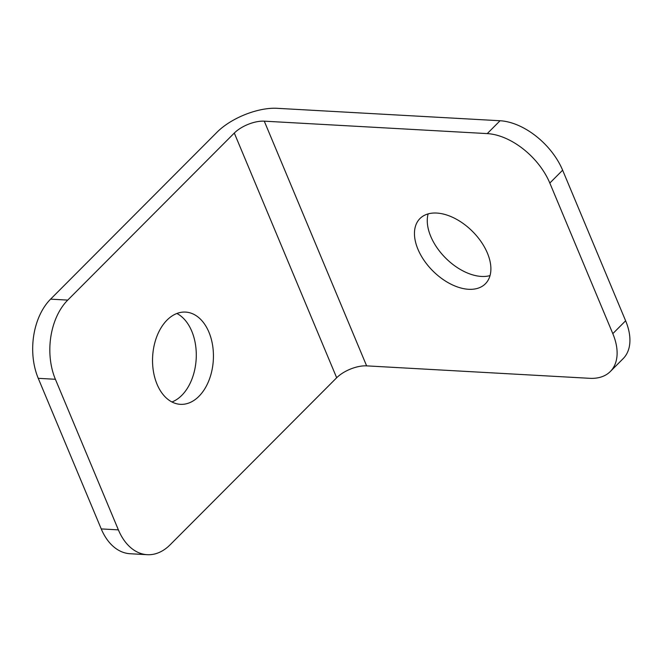 <?xml version="1.0" encoding="UTF-8"?>
<svg xmlns="http://www.w3.org/2000/svg" width="663" height="663" viewBox="0 0 663 663"><rect width="100%" height="100%" fill="white"/><g stroke="black" fill="none" stroke-linecap="round" stroke-linejoin="round"><path stroke-width="0.99" d="M157.04 384.225A46.195 30.39 93.2 0 0 180.411 404.331A46.195 30.39 93.2 0 0 208.911 380.504A46.195 30.39 93.2 0 0 208.936 332.188A46.195 30.39 93.2 0 0 185.557 312.082A46.195 30.39 93.2 0 0 157.056 335.909A46.195 30.39 93.2 0 0 157.04 384.225M171.941 401.969A46.195 30.39 93.2 0 0 191.781 331.227A46.195 30.39 93.2 0 0 176.88 313.483M436.726 213.055A46.195 27.995 -135.1 0 0 419.961 218.558A46.195 27.995 -135.1 0 0 424.163 260.526A46.195 27.995 -135.1 0 0 468.617 289.292A46.195 27.995 -135.1 0 0 485.382 283.789A46.195 27.995 -135.1 0 0 481.181 241.813A46.195 27.995 -135.1 0 0 436.726 213.055M428.132 213.892A46.195 27.995 -135.1 0 0 441.541 253.631A46.195 27.995 -135.1 0 0 481.429 276.438A46.195 27.995 -135.1 0 0 490.023 275.601M500.059 120.749A57.026 34.559 44.9 0 1 562.63 170.209L549.818 183.054A57.026 34.559 -135.1 0 0 487.247 133.603L500.059 120.749L277.084 108.309A45.623 20.396 -22.7 0 0 217.149 132.094L50.587 299.146L67.742 300.099A57.026 37.518 93.2 0 0 55.394 379.286L118.387 529.87A57.026 37.518 93.2 0 0 147.244 554.691A57.026 37.518 93.2 0 0 170.109 544.812L336.671 377.761A22.815 10.202 -22.7 0 1 366.631 365.868L589.614 378.308A57.026 34.559 -135.1 0 0 610.316 371.52A57.026 34.559 -135.1 0 0 612.811 333.646L625.623 320.793A57.026 34.559 44.9 0 1 623.129 358.666L610.316 371.52M487.247 133.603L264.272 121.163A22.815 10.202 -22.7 0 0 234.304 133.056L67.742 300.099M147.244 554.691L130.089 553.729A57.026 37.518 -86.8 0 1 101.24 528.917L118.387 529.87M55.394 379.286L38.247 378.324L101.24 528.917M38.247 378.324A57.026 37.518 -86.8 0 1 50.587 299.146M549.818 183.054L612.811 333.646M562.63 170.209L625.623 320.793M234.304 133.056L336.671 377.761M264.272 121.163L366.631 365.868"/></g></svg>
